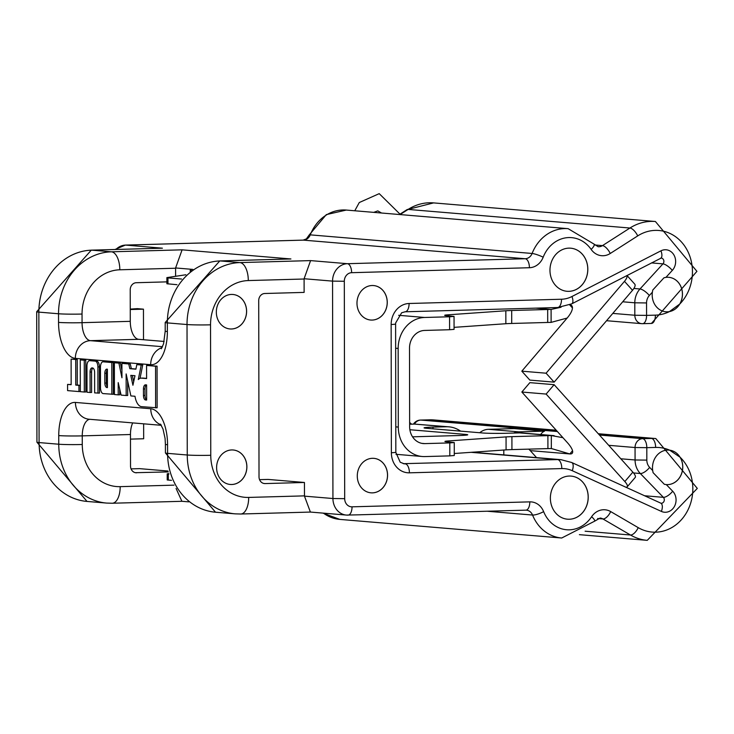 <?xml version="1.0" encoding="UTF-8"?>
<svg xmlns="http://www.w3.org/2000/svg" width="734" height="734" viewBox="0 0 734 734"><rect width="100%" height="100%" fill="white"/><g stroke="black" fill="none" stroke-linecap="round" stroke-linejoin="round"><path stroke-width="1.1" d="M395.956 454.3L422.252 456.502A30.277 26.461 -85.2 0 0 424.839 456.576L449.823 455.878L449.795 442.914L424.821 443.611A17.295 15.12 -85.2 0 1 423.344 443.575A17.295 15.12 -85.2 0 1 409.645 426.757L409.508 348.136A17.295 15.12 -85.2 0 1 424.619 330.438L449.603 329.731L449.575 316.776L424.601 317.473L398.645 315.299M422.252 456.502A30.277 26.461 -85.2 0 1 398.296 427.078L398.158 348.448A30.277 26.461 -85.2 0 1 424.601 317.473M569.85 304.748A17.295 6.487 138 0 1 571.731 305.665A17.295 6.487 138 0 1 567.244 317.932L521.81 371.165L529.856 380.102L554.133 382.139L632.524 290.288L624.478 281.342L546.087 373.202L554.133 382.139M521.81 371.165L546.087 373.202M572.437 307.922L569.685 304.867M626.983 275.489L634.772 284.15A8.652 3.248 138 0 1 632.524 290.288M624.478 281.342A8.652 3.248 -42 0 0 626.928 275.516M454.062 327.355L505.854 323.722L505.836 310.766A17.295 0.817 179.9 0 1 511.69 310.5L547.683 309.5A17.295 0.817 179.9 0 1 551.096 309.427L551.115 322.382L567.143 318.051M535.747 308.133L551.096 309.427L561.051 307.243M547.683 309.5L547.702 322.455A17.295 0.817 179.9 0 1 551.115 322.382M547.702 322.455L511.708 323.465A17.295 0.817 -0.1 0 0 505.854 323.722M505.836 310.766L447.768 314.84L447.768 315.776M447.768 314.84A17.295 0.817 179.9 0 0 444.694 315.308A17.295 0.817 179.9 0 0 446.859 315.703L454.043 316.409L454.071 329.373L449.603 329.731M449.575 316.776L454.043 316.409M409.636 422.445A17.295 5.331 -139.5 0 0 411.618 424.188M572.548 450.74L569.813 453.942A17.295 5.331 40.5 0 0 572.245 453.245A17.295 5.331 40.5 0 0 567.455 442.721L521.846 392.029L529.856 382.643L554.133 384.68L632.846 472.146A8.652 2.67 40.5 0 1 635.24 477.412L627.221 486.798A8.652 2.67 -139.5 0 0 624.836 481.541L546.124 394.066L554.133 384.68M521.846 392.029L546.124 394.066M562.941 437.693L551.317 435.565A17.295 0.817 -0.1 0 0 547.903 435.638L511.91 436.647L511.928 449.603A17.295 0.817 -0.1 0 0 506.075 449.869L454.282 453.502M536.563 457.631L530.26 450.621L569.813 453.942L551.335 448.529L551.317 435.565L519.525 432.895A30.277 26.461 94.8 0 1 522.103 432.968L554.124 435.657M409.645 424.243L411.453 424.197A17.295 0.817 -0.1 0 0 414.49 424.087L448.859 426.83A30.277 26.461 -85.2 0 1 460.576 431.133M627.221 486.798A8.652 2.67 -139.5 0 1 626.01 487.147L625.579 487.11M530.26 450.621A17.295 15.12 94.8 0 0 528.728 449.135M551.335 448.529A17.295 0.817 -0.1 0 0 547.922 448.602L511.928 449.603M449.795 442.914L454.263 442.547L447.079 441.84A17.295 0.817 179.9 0 1 444.914 441.446A17.295 0.817 179.9 0 1 447.988 440.978L506.056 436.904A17.295 0.817 179.9 0 1 511.91 436.647M409.884 429.729L465.567 434.409A17.295 0.817 179.9 0 1 467.732 434.794A17.295 0.817 179.9 0 1 458.796 435.528L412.545 436.822M556.188 430.197L433.959 419.949A51.077 44.655 94.8 0 0 429.601 419.83L420.775 420.068A8.652 7.56 94.8 0 0 414.49 424.087L446.281 426.757A30.277 26.461 -85.2 0 1 448.859 426.83M446.281 426.757L432.987 427.124L432.987 428.821M519.525 432.895L506.231 433.271A17.295 0.817 179.9 0 1 482.715 432.987L426.215 428.252A17.295 0.817 179.9 0 1 424.059 427.858A17.295 0.817 179.9 0 1 432.987 427.124M454.263 442.547L454.282 455.511L449.823 455.878M356.981 303.215A17.295 15.12 -85.2 0 1 373.56 285.554A17.295 15.12 -85.2 0 1 387.258 302.371A17.295 15.12 -85.2 0 1 370.67 320.033A17.295 15.12 -85.2 0 1 356.981 303.215M370.652 320.033A17.295 15.12 94.8 0 0 387.213 302.362A17.295 15.12 94.8 0 0 373.542 285.554M549.968 270.277A21.625 18.901 -85.2 0 1 570.703 248.193A21.625 18.901 -85.2 0 1 587.815 269.213A21.625 18.901 -85.2 0 1 567.088 291.297A21.625 18.901 -85.2 0 1 549.968 270.277M357.284 476.008A17.295 15.12 -85.2 0 1 373.863 458.346A17.295 15.12 -85.2 0 1 387.561 475.164A17.295 15.12 -85.2 0 1 370.973 492.826A17.295 15.12 -85.2 0 1 357.284 476.008M550.372 498.175A21.625 18.901 -85.2 0 1 571.098 476.1A21.625 18.901 -85.2 0 1 588.218 497.12A21.625 18.901 -85.2 0 1 567.483 519.195A21.625 18.901 -85.2 0 1 550.372 498.175M529.82 501.863A17.295 15.12 -85.2 0 1 543.637 511.635A32.213 28.158 94.8 0 0 591.595 516.754A17.295 15.12 -85.2 0 1 610.697 511.589L638.222 527.645A42.434 37.095 94.8 0 0 692.832 488.771A42.434 37.095 94.8 0 0 680.088 457.218A17.295 15.12 -85.2 0 1 682.767 466.925A17.295 15.12 -85.2 0 1 666.279 484.596L672.693 491.22A12.056 10.542 -85.2 0 1 676.069 499.937A12.056 10.542 -85.2 0 1 661.407 511.424L572.263 470.705A30.516 26.672 94.8 0 0 561.813 468.576L409.407 472.824A20.57 17.983 -85.2 0 1 391.369 452.786L391.149 324.538A20.57 17.983 -85.2 0 1 409.104 303.491L561.519 299.233A30.516 26.672 94.8 0 0 571.96 296.508L660.958 250.817A12.056 10.542 -85.2 0 1 675.647 261.497A12.056 10.542 -85.2 0 1 672.307 270.396L665.921 277.379A17.295 15.12 -85.2 0 1 668.766 277.314A17.295 15.12 -85.2 0 1 682.464 294.123A17.295 15.12 -85.2 0 1 679.822 303.986A42.434 37.095 94.8 0 0 692.456 271.718A42.434 37.095 94.8 0 0 637.718 235.898L610.248 253.487A17.295 15.12 -85.2 0 1 591.127 249.386A32.213 28.158 94.8 0 0 543.188 257.194A17.295 15.12 -85.2 0 1 529.416 267.726L351.623 272.69A8.377 7.322 94.8 0 0 344.31 281.26L344.686 498.67A8.377 7.322 94.8 0 0 352.036 506.827L529.82 501.863A8.652 4.184 88.4 0 1 525.654 510.158L360.11 514.773M567.061 291.288A21.625 18.901 94.8 0 0 587.778 269.213A21.625 18.901 94.8 0 0 570.676 248.193M567.465 519.195A21.625 18.901 94.8 0 0 588.173 497.111A21.625 18.901 94.8 0 0 571.08 476.091M370.954 492.826A17.295 15.12 94.8 0 0 387.515 475.164A17.295 15.12 94.8 0 0 373.845 458.346M665.921 277.379L664.004 277.764L652.755 290.058L652.379 292.187L649.351 295.499A10.083 8.808 94.8 0 0 646.553 302.94L646.581 315.381L655.398 315.143A42.434 37.095 94.8 0 0 669.417 311.611L679.822 303.986M669.417 311.611A17.295 15.12 -85.2 0 1 665.876 311.785A17.295 15.12 94.8 0 0 682.418 294.123A17.295 15.12 94.8 0 0 668.747 277.305M665.876 311.785A17.295 15.12 -85.2 0 1 652.187 294.976A17.295 15.12 -85.2 0 1 652.379 292.187M652.691 470.54A17.295 15.12 -85.2 0 1 652.489 467.769A17.295 15.12 -85.2 0 1 669.069 450.107A17.295 15.12 -85.2 0 1 669.656 450.171A42.434 37.095 94.8 0 0 655.627 447.428L646.81 447.667L646.828 460.117A10.083 8.808 94.8 0 0 649.654 467.402L652.691 470.54L653.076 472.641L664.362 484.312L666.178 484.587M680.088 457.218L669.656 450.171M666.16 484.587A17.295 15.12 94.8 0 0 682.721 466.916A17.295 15.12 94.8 0 0 669.05 450.107M503.808 454.878L503.799 450.025M540.71 434.528A8.652 7.56 -85.2 0 1 544.555 431.152L518.91 431.867A17.295 15.12 94.8 0 0 513.717 433.06M544.555 431.152L514.112 428.601L488.468 429.317L518.91 431.867M479.715 432.739A17.295 15.12 -85.2 0 1 488.468 429.317M219.778 260.919A17.295 8.358 88.4 0 1 220.237 260.937A60.546 52.931 94.8 0 0 167.352 322.896L167.37 331.529A34.599 16.717 88.4 0 1 150.69 364.688L75.345 358.366A34.599 16.717 88.4 0 1 58.546 322.4L58.536 313.767L38.856 312.115L39.086 442.574A60.546 52.931 94.8 0 0 87.016 501.432L106.687 503.084A60.546 52.931 -85.2 0 1 58.757 444.226L58.748 435.583A34.599 16.717 88.4 0 1 75.428 402.434L150.764 408.746A34.599 16.717 88.4 0 1 167.563 444.712L167.581 453.355L187.253 455.007L187.023 324.538L167.352 322.896A17.295 0.817 -0.1 0 1 165.196 322.501L219.778 260.919L290.921 258.964L220.237 260.937L239.908 262.589L310.592 260.607L304.096 278.736A17.295 8.358 88.4 0 1 304.096 279.012L304.115 292.398L264.754 293.499A6.918 6.046 -85.2 0 0 258.717 300.582L259.019 476.834A6.918 6.046 -85.2 0 0 264.497 483.559A6.918 6.046 -85.2 0 0 265.084 483.578L304.445 482.477L268.038 479.421L259.561 479.66M91.291 250.147A17.295 8.358 88.4 0 1 91.741 250.156A60.546 52.931 94.8 0 0 38.856 312.115A17.295 0.817 -0.1 0 1 36.7 311.721L91.291 250.147L162.425 248.184L91.741 250.156L111.412 251.808L182.096 249.835L175.6 267.956A17.295 8.358 88.4 0 1 175.6 268.231L175.609 276.057M143.497 339.723L143.451 309.161L137.341 308.647L130.257 309.106M130.478 439.125L143.671 438.758L143.644 423.821M167.976 471.026L139.543 468.641L131.065 468.879M304.445 482.477L304.472 495.872A17.295 8.358 88.4 0 1 304.472 496.138L310.39 512.057L346.411 515.075L360.339 514.782M176.068 488.431L181.894 501.285L188.73 501.854M216.603 467.65A17.295 15.12 94.8 0 0 230.292 484.468A17.295 15.12 94.8 0 0 246.881 466.806A17.295 15.12 94.8 0 0 233.192 449.988A17.295 15.12 94.8 0 0 216.603 467.65M216.328 312.133A17.295 15.12 94.8 0 0 230.026 328.951A17.295 15.12 94.8 0 0 246.606 311.289A17.295 15.12 94.8 0 0 232.917 294.472A17.295 15.12 94.8 0 0 216.328 312.133M233.164 449.988A17.295 15.12 -85.2 0 1 246.835 466.796A17.295 15.12 -85.2 0 1 230.274 484.458M232.898 294.472A17.295 15.12 -85.2 0 1 246.569 311.28A17.295 15.12 -85.2 0 1 229.999 328.942M92.934 368.064A4.321 2.092 88.4 0 0 91.566 372.01L91.603 392.461L90.089 392.497L90.053 372.046A4.321 2.092 88.4 0 1 92.025 367.899A4.321 2.092 88.4 0 1 92.135 367.908L92.512 367.936A4.321 2.092 88.4 0 1 94.613 372.432L94.649 392.883L99.457 393.121L99.411 366.89A5.569 2.688 -91.6 0 0 96.705 361.091L91.163 360.633A5.569 2.688 -91.6 0 0 91.016 360.623A5.569 2.688 -91.6 0 0 90.869 360.642M71.115 359.119L77.226 359.458L77.272 385.056L80.309 385.313L78.942 385.359L78.951 391.571L67.592 390.616L67.583 384.414L71.161 384.708L71.115 359.119L75.712 359.504L75.758 385.093L78.942 385.359M67.583 384.414L71.161 384.543M146.571 365.449L157.058 366.156L157.131 407.801L141.57 406.664A14.276 6.9 88.4 0 1 134.983 396.268L130.872 395.92L126.138 373.936L126.175 395.525L121.11 395.103L118.202 382.607L118.22 394.864L114.421 394.543L114.366 362.743L118.908 363.128L121.945 377.762L121.917 363.376L128.744 363.954L129.845 368.679L135.882 369.184L136.827 364.633L141.231 365L138.286 379.533A14.276 6.9 88.4 0 1 141.148 378.129A14.276 6.9 88.4 0 1 141.524 378.138L146.598 378.56L146.571 365.449L155.544 366.202L155.617 407.847M127.661 381.019L127.688 395.488L126.175 395.525M119.725 389.167L119.734 394.819L118.22 394.864M114.366 362.743L120.422 363.082L121.936 370.358M121.917 363.376L130.257 363.908L131.358 368.642L135.918 369.018M136.827 364.633L142.745 364.954L140.029 378.349M141.148 378.129L142.662 378.083A14.276 6.9 88.4 0 1 143.038 378.093L146.598 378.395M80.263 359.889L85.777 360.183L85.832 391.974L84.318 392.02L80.318 391.681L80.263 359.889L84.263 360.22L84.318 392.02M104.366 361.77A5.569 2.688 88.4 0 1 104.512 361.761A5.569 2.688 88.4 0 1 104.659 361.761L113.32 362.486L113.375 394.286L103.2 393.598A5.569 2.688 88.4 0 1 100.494 387.809L100.457 367.147A5.569 2.688 88.4 0 1 102.999 361.798A5.569 2.688 88.4 0 1 103.145 361.807L111.807 362.532L111.862 394.323M135.423 472.696L168.242 471.916M166.884 281.865L136.267 282.718A6.918 6.046 -85.2 0 0 130.221 289.802L130.276 321.336A17.295 8.358 -91.6 0 0 138.671 339.319L164.159 341.457M132.707 422.903A17.295 8.358 -91.6 0 0 130.468 434.519L82.254 435.868L82.272 444.501A43.251 37.81 94.8 0 0 120.192 486.651L174.004 485.146M136.597 472.797A6.918 6.046 -85.2 0 1 136.001 472.779A6.918 6.046 -85.2 0 1 130.524 466.053L130.468 434.519M143.451 309.161L130.257 309.528M177.004 284.7L166.884 283.746L166.875 277.608L167.958 277.892L167.967 283.939M181.555 279.039L167.958 277.892M166.875 277.608L185.849 274.764M190.143 271.277A4.321 3.78 94.8 0 0 190.253 270.25L191.446 270.351M168.774 473.586L167.214 473.825L168.939 474.072M168.297 474.017L168.306 480.064L171.472 480.33M168.306 480.064L167.224 479.963L167.214 473.825M85.777 360.183L84.263 360.22M157.058 366.156L155.544 366.202M120.422 363.082L118.908 363.128M130.257 363.908L128.744 363.954M131.358 368.642L129.845 368.679M142.745 364.954L141.231 365M134.992 375.707L130.78 375.358L132.918 385.258L134.992 375.707M146.607 384.928L145.543 384.845A4.321 2.092 -91.6 0 0 145.424 384.836A4.321 2.092 -91.6 0 0 143.451 388.983L143.469 395.479A4.321 2.092 -91.6 0 0 145.571 399.975L146.635 400.067L146.607 384.928M146.479 384.919A4.321 2.092 -91.6 0 0 144.965 388.947L144.983 395.442A4.321 2.092 -91.6 0 0 146.635 399.801M132.331 375.487L133.68 381.735M77.226 359.458L75.712 359.504M77.272 385.056L75.758 385.093M80.318 391.525L78.951 391.571M113.32 362.486L111.807 362.532M107.384 369.184L106.916 369.147A4.321 2.092 -91.6 0 0 106.797 369.138A4.321 2.092 -91.6 0 0 104.824 373.294L104.843 383.065A4.321 2.092 -91.6 0 0 106.944 387.561L107.412 387.607L107.384 369.184M107.384 369.597A4.321 2.092 -91.6 0 0 106.338 373.248L106.357 383.029A4.321 2.092 -91.6 0 0 107.412 386.855M97.943 393.158L97.897 366.927A5.569 2.688 -91.6 0 0 95.191 361.137L89.649 360.669A5.569 2.688 -91.6 0 0 89.502 360.669A5.569 2.688 -91.6 0 0 86.961 366.009L87.007 392.24L90.089 392.497M398.296 427.078L395.791 426.867M398.158 348.448L395.654 348.246M511.69 310.5L511.708 323.465M624.836 481.541L632.846 472.146M547.922 448.602L547.903 435.638M506.075 449.869L506.056 436.904M447.988 440.978L447.988 441.923M465.567 435.198L465.567 434.409M424.821 443.611L421.876 443.364M598.513 433.996L651.434 438.437A51.077 44.655 -85.2 0 1 655.792 438.556L697.3 488.404L647.25 540.352A51.077 44.655 -85.2 0 1 630.478 535.013L602.944 518.956L597.632 518.507M599.467 435.06L642.608 438.675L651.434 438.437A8.652 4.184 88.4 0 1 655.627 447.428M572.263 470.705A8.652 4.009 114.5 0 0 571.676 462.493L661.05 503.267A3.404 2.973 94.8 0 0 663.362 497.331A8.652 3.34 -44.1 0 0 672.693 491.22M637.718 235.898A8.652 3.486 -122.6 0 0 629.937 228.026A51.077 44.655 -85.2 0 1 655.407 221.503L696.924 271.351L651.453 323.437A8.652 4.184 88.4 0 1 651.232 323.428M651.48 262.91L662.949 263.864A3.404 2.973 94.8 0 0 661.196 258.047L571.722 303.858A8.652 3.688 62.8 0 0 571.96 296.508M660.958 250.817A8.652 3.688 62.8 0 1 660.719 258.166M644.489 495.753L663.362 497.331L640.314 473.522A18.726 16.377 -85.2 0 1 635.075 459.979L635.057 447.529L608.697 445.318M633.525 472.944L640.314 473.522A8.652 3.34 -44.1 0 0 649.654 467.402M620.808 458.778L635.075 459.979L646.828 460.117M633.892 288.453L639.993 288.967L662.949 263.864A8.652 2.78 -137.6 0 1 672.307 270.396M622.707 301.784L634.8 302.803A18.726 16.377 -85.2 0 1 639.993 288.967A8.652 2.78 -137.6 0 1 649.351 295.499M471.063 452.318L557.62 459.585A39.159 34.232 -85.2 0 1 560.959 459.677L472.274 452.236M403.296 463.677L557.62 459.585A8.652 4.184 88.4 0 1 561.813 468.576M404.939 311.776A8.652 4.184 -91.6 0 0 405.168 311.785L401.654 312.767L395.654 322.951L395.608 324.171L395.837 452.419L400.213 462.227L404.186 463.805A11.918 10.423 94.8 0 0 405.205 463.833A8.652 4.184 88.4 0 1 409.407 472.824M655.407 221.503L433.583 202.896A51.077 44.655 94.8 0 0 408.113 209.419L629.937 228.026L602.467 245.624L594.751 244.972M400.434 214.337L408.113 209.419A8.652 3.486 -122.6 0 0 407.031 209.649L400.36 213.924M612.798 313.4L634.827 315.244L634.8 302.803L646.553 302.94M429.151 419.839A8.652 4.184 88.4 0 1 429.372 419.82A8.652 4.184 88.4 0 1 429.601 419.83L556.427 430.463M585.117 531.205L630.478 535.013A8.652 3.881 -59.7 0 0 638.222 527.645M433.959 419.949L420.554 420.068A8.652 4.184 88.4 0 1 420.775 420.068L557.39 431.528M591.127 249.386A8.652 2.89 -34.8 0 0 594.045 244.101L598.155 246.725A8.652 7.56 94.8 0 0 602.467 245.624A8.652 3.486 -122.6 0 1 610.248 253.487M346.292 210.062L326.327 214.612L309.115 235.082A8.652 1.349 -158.7 0 1 310.271 234.862L532.104 253.469A40.865 35.718 -85.2 0 1 568.125 228.669L346.292 210.062A40.865 35.718 94.8 0 0 310.271 234.862A8.652 7.56 -85.2 0 1 303.381 240.128L125.597 245.092L162.425 248.184M310.592 260.607L347.43 263.699L525.214 258.735A8.652 7.56 94.8 0 0 532.104 253.469A8.652 1.349 -158.7 0 1 543.188 257.194M529.416 267.726A8.652 4.184 -91.6 0 0 525.214 258.735L303.381 240.128A8.652 4.184 -91.6 0 0 303.16 240.119A8.652 4.184 -91.6 0 0 302.931 240.146M182.096 249.835L290.921 258.964M304.096 278.736L332.557 281.122A17.029 14.882 -85.2 0 1 347.43 263.699A8.652 4.184 -91.6 0 1 351.623 272.69M175.6 267.956L192.849 269.406M304.472 496.138L332.933 498.524L332.557 281.122L344.31 281.26M352.036 506.827A8.652 4.184 88.4 0 1 347.861 515.121A17.029 14.882 -85.2 0 1 332.933 498.524L344.686 498.67M309.115 235.082L306.381 238.889L303.16 240.119L125.367 245.083A8.652 4.184 -91.6 0 1 125.597 245.092A17.029 14.882 94.8 0 0 115.908 249.459M610.697 511.589A8.652 3.881 -59.7 0 1 602.944 518.956A8.652 7.56 94.8 0 0 600.109 518.048L594.604 521.195A8.652 2.239 -146.3 0 0 591.595 516.754M323.428 513.149A40.865 35.718 94.8 0 0 339.86 519.406L561.694 538.013A40.865 35.718 -85.2 0 1 532.554 515.039L487.147 511.231M543.637 511.635A8.652 2.101 -21.9 0 1 532.554 515.039A8.652 7.56 94.8 0 0 525.654 510.158M642.406 323.676A8.652 7.56 -85.2 0 1 641.672 323.657A8.652 7.56 -85.2 0 1 634.827 315.244L646.581 315.381A8.652 4.184 88.4 0 1 642.635 323.685A8.652 4.184 88.4 0 1 642.406 323.676M635.057 447.529A8.652 7.56 -85.2 0 1 642.608 438.675A8.652 4.184 88.4 0 1 646.81 447.667L635.057 447.529M557.354 307.518A8.652 4.184 -91.6 0 0 557.574 307.528A8.652 4.184 -91.6 0 0 561.519 299.233M571.722 303.858L557.574 307.528L405.168 311.785A8.652 4.184 -91.6 0 0 409.104 303.491M395.608 324.171L391.149 324.538M395.837 452.419L391.369 452.786M655.398 315.143A8.652 4.184 88.4 0 1 651.453 323.437L642.635 323.685A8.652 8.652 0 0 1 641.672 323.657L606.559 320.712M660.82 503.212A8.652 4.009 114.5 0 1 661.407 511.424M304.096 279.012L248.303 280.562A43.251 37.81 94.8 0 0 210.539 324.823L210.759 455.282A43.251 37.81 94.8 0 0 248.688 497.423L304.472 495.872M310.528 512.066L240.798 514.011A17.295 8.358 -91.6 0 0 248.688 497.423M182.041 501.294L112.302 503.24A17.295 8.358 -91.6 0 0 120.192 486.651M210.539 324.823A17.295 0.817 -0.1 0 1 187.023 324.538A60.546 52.931 -85.2 0 1 239.908 262.589A17.295 8.358 88.4 0 1 248.303 280.562M175.6 268.231L119.816 269.791A17.295 8.358 -91.6 0 0 111.412 251.808A60.546 52.931 -85.2 0 0 58.536 313.767A17.295 0.817 179.9 0 0 82.043 314.042L82.061 322.685L130.276 321.336M87.016 501.432L36.929 442.18A17.295 0.817 -0.1 0 0 39.086 442.574L58.757 444.226A17.295 0.817 -0.1 0 0 82.272 444.501M263.91 483.477L265.084 483.578M119.816 269.791A43.251 37.81 94.8 0 0 82.043 314.042M167.563 444.712A17.295 0.817 179.9 0 1 165.407 444.318L165.425 452.961A17.295 0.817 179.9 0 0 167.581 453.355A60.546 52.931 94.8 0 0 215.502 512.213L235.183 513.855A60.546 52.931 -85.2 0 1 187.253 455.007A17.295 0.817 -0.1 0 0 210.759 455.282M138.671 339.319L90.456 340.668L162.498 346.705M58.546 322.4A17.295 0.817 179.9 0 0 82.061 322.685A17.295 8.358 -91.6 0 0 90.456 340.668A17.295 15.12 94.8 0 0 75.345 358.366M89.777 419.298A17.295 8.358 -91.6 0 0 82.254 435.868A17.295 0.817 -0.1 0 1 58.748 435.583M162.058 347.622A17.295 15.12 94.8 0 0 150.69 364.688M165.196 322.501L165.205 331.144A17.295 0.817 -0.1 0 0 167.37 331.529M75.428 402.434A17.295 15.12 94.8 0 0 89.117 419.242L161.324 425.307M150.764 408.746A17.295 15.12 94.8 0 0 161.012 424.803M143.038 378.093L141.524 378.138M144.965 388.947L143.451 388.983M144.983 395.442L143.469 395.479M146.635 399.947L145.571 399.975M104.659 361.761L103.145 361.807M106.338 373.248L104.824 373.294M106.357 383.029L104.843 383.065M107.412 387.552L106.944 387.561M96.705 361.091L95.191 361.137M91.163 360.633L89.649 360.669M91.566 372.01L90.053 372.046M99.411 366.89L97.897 366.927M433.583 202.896L407.031 209.649M579.392 534.664L647.25 540.352M598.274 433.73L655.792 438.556M571.676 462.493L560.959 459.677M594.045 244.101L568.125 228.669M594.604 521.195L561.694 538.013M525.883 510.158L526.388 510.176M420.554 420.068A8.652 8.652 0 0 0 413.462 424.133M125.367 245.083L115.018 249.477M339.86 519.406L322.896 513.103M240.798 514.011L235.183 513.855M36.7 311.721L36.929 442.18M165.205 331.144L163.563 343.806L161.333 348.76M112.302 503.24L106.687 503.084M160.48 424.105L163.003 429.032L165.067 438.382L165.407 444.318M165.425 452.961L215.502 512.213M104.512 361.761L102.999 361.798M91.016 360.623L89.502 360.669M373.725 212.365L377.799 210.887L381.524 213.016M400.48 214.612L379.221 193.648L359.284 202.529L354.77 210.777"/></g></svg>
